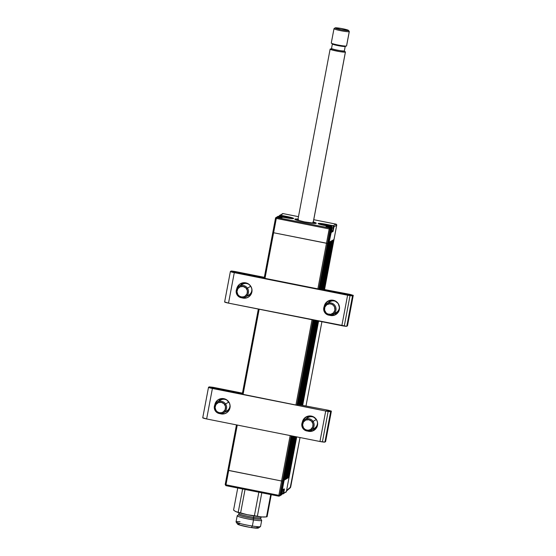 <?xml version="1.0" encoding="UTF-8"?>
<svg xmlns="http://www.w3.org/2000/svg" width="556" height="556" viewBox="0 0 556 556"><rect width="100%" height="100%" fill="white"/><g stroke="black" fill="none" stroke-linecap="round" stroke-linejoin="round"><path stroke-width="0.83" d="M294.902 219.113L298.016 219.092A10.905 1.008 -169.3 0 0 294.902 219.113A10.905 1.008 -169.3 0 0 294.826 219.203L294.826 219.203A10.905 1.008 -169.3 0 0 304.792 222.108A10.905 1.008 -169.3 0 0 316.169 223.345L312.131 223.269L304.229 222.004L297.092 220.28L294.902 219.113M281.496 217.841L282.42 217.368L278.167 216.52A0.931 0.924 -120.6 0 0 277.18 216.986A0.931 0.924 59.4 0 1 278.167 216.52L285.249 217.618A7.631 0.702 10.7 0 0 293.603 218.557L293.603 218.557A7.631 0.702 10.7 0 0 287.077 216.534L280.391 215.207A0.931 0.924 -120.6 0 0 279.307 215.936L279.216 216.416L280.293 215.533L286.979 216.861A7.318 0.674 -169.3 0 1 293.234 218.626A7.318 0.674 -169.3 0 0 286.979 216.861L286.896 217.313L287.077 216.534L280.293 215.533A0.625 0.619 59.4 0 0 279.571 216.02L279.737 215.318A0.931 0.924 59.4 0 1 280.391 215.207L283.094 213.608L298.475 216.666L283.094 213.608A0.931 0.924 -120.6 0 0 282.448 213.712L280.391 215.207L289.857 217.146L293.603 218.557L288.168 218.147L278.563 216.284L293.394 218.591M325.969 226.681L330.222 227.529L329.472 227.967A0.931 0.924 59.4 0 1 330.215 229.065L330.959 228.62A0.931 0.924 -120.6 0 0 330.222 227.529L325.969 226.681L326.789 226.195L331.042 227.043A0.931 0.924 59.4 0 1 331.779 228.141L328.728 242.423L329.076 242.465L332.168 227.904A0.931 0.924 -120.6 0 0 331.432 226.813L321.966 224.874L318.185 223.588L325.107 224.117L326.574 224.395L326.393 225.173L326.483 224.721L333.391 226.146L332.912 230.747L331.737 230.518M331.418 231.901L332.815 231.074L331.675 230.851M335.984 224.131L313.751 219.703L335.977 224.124L336.707 225.222L334.003 239.539L329.076 242.465L331.779 228.141L332.168 227.904L331.362 232.401L333.058 231.442L333.996 226.827L336.707 225.208A0.931 0.924 -120.6 0 0 335.963 224.131L333.259 225.729A0.931 0.924 59.4 0 1 333.996 226.827L336.707 225.222L333.968 239.511M279.487 216.472L279.571 216.02L279.487 216.472M276.603 217.445L275.519 218.181A0.931 0.924 59.4 0 1 275.957 217.556L277.354 217.007A0.931 0.924 -120.6 0 0 276.7 217.118A0.931 0.924 59.4 0 1 277.347 217.007L275.957 217.556A0.931 0.924 59.4 0 1 276.603 217.445L276.318 218.425L276.603 217.445L329.472 227.967L326.483 243.271L327.505 243.389L330.215 229.065L329.187 228.947L326.483 243.271L273.615 232.749L276.318 218.425L329.187 228.947L329.472 227.967L330.222 227.529A0.931 0.924 59.4 0 1 330.959 228.62L328.248 242.951L327.505 243.389L330.215 229.065L329.472 227.967L276.603 217.445L277.347 217.007L281.6 217.855L282.42 217.368L278.076 216.847L278.563 216.284A0.931 0.924 -120.6 0 0 277.91 216.395L277.083 217.257M326.615 226.806L330.945 227.369L331.439 227.856L328.728 242.423L333.996 239.546L324.593 289.322L333.996 239.546L333.44 239.879L324.113 289.231L333.44 239.879M264.149 278.306L272.801 232.512L273.615 232.749L272.801 232.512L275.512 218.188L272.801 232.512L273.615 232.749L276.318 218.425L275.519 218.181L329.187 228.947L330.959 228.62L328.255 242.944L327.505 243.389L328.179 242.993L319.429 289.308L328.186 242.986L319.429 289.308M282.288 217.375L281.412 217.876M277.444 217.111L281.871 217.605L278.076 216.847A0.625 0.619 59.4 0 0 277.5 217.035M279.307 215.936A0.931 0.924 59.4 0 1 279.737 215.318L283.101 213.601L298.475 216.659M331.425 231.866L332.175 227.904L331.425 231.866M313.751 219.703L335.977 224.124L333.259 225.729L326.483 224.721A7.318 0.674 -169.3 0 0 318.512 223.797A7.318 0.674 -169.3 0 1 326.483 224.721L333.259 225.729L326.574 224.395A7.631 0.702 10.7 0 0 318.22 223.456A7.631 0.702 10.7 0 0 324.746 225.479L318.407 223.887M313.32 221.983L316.169 223.345A10.905 1.008 -169.3 0 0 316.253 223.255L316.253 223.255A10.905 1.008 -169.3 0 0 313.32 221.983M273.615 232.749L327.505 243.389L326.483 243.271L317.844 288.995L326.483 243.271L273.615 232.749L264.976 278.466L273.615 232.749M328.367 242.353L328.728 242.423L328.367 242.353M316.065 223.387A10.905 1.008 10.7 0 0 315.884 223.269L315.05 222.789A9.966 0.917 -169.3 0 1 304.34 221.934L296.16 219.745L295.792 219.495L296.133 219.203L297.995 219.217A9.966 0.917 -169.3 0 0 296.112 219.21A9.966 0.917 -169.3 0 0 304.34 221.934L313.945 223.283L315.328 223.025L313.299 222.108A9.966 0.917 -169.3 0 1 315.05 222.789M298.544 219.398L296.695 219.495L297.696 220.162L304.459 221.872L313.146 223.088L314.411 222.859L312.806 222.101M313.271 222.261A9.035 0.834 -169.3 0 1 314.362 222.977A9.035 0.834 -169.3 0 1 305.383 222.046A9.035 0.834 -169.3 0 1 296.682 219.634A9.035 0.834 -169.3 0 1 297.967 219.37M296.112 219.21L295.166 219.349A10.905 1.008 10.7 0 0 294.944 219.398M282.747 489.718L284.095 488.919L283.664 493.207L284.457 489.016L282.74 489.732L281.447 494.52L284.151 480.196L289.085 477.27L286.375 491.587M281.009 495.139L281.843 494.284L282.587 490.322L281.836 494.277A0.931 0.924 59.4 0 1 281.405 494.909A0.931 0.924 -120.6 0 0 281.836 494.284L281.447 494.52A0.931 0.924 59.4 0 1 280.53 495.271M280.849 494.694L281.482 494.43M284.074 489.204L283.734 489.134L283.233 493.387L281.982 493.533L282.58 493.937L283.636 493.311L281.927 493.811L282.58 493.937A0.931 0.924 59.4 0 0 283.664 493.207L284.074 489.204M280.752 495.021L280.752 495.021A0.931 0.924 -120.6 0 0 281.19 495A0.931 0.924 59.4 0 1 280.752 495.021L280.752 495.021M284.79 479.821L293.04 436.147L284.79 479.821L283.379 480.064L283.81 480.155L281.016 494.701A0.625 0.619 -120.6 0 0 281.405 494.52M236.46 424.888L227.89 470.237L281.565 481.003L290.149 435.57L278.855 495.327L279.876 495.445L282.587 481.121L281.565 481.003L278.855 495.327L225.986 484.804L228.69 470.48L281.565 481.003L283.331 480.676L280.627 495.007L278.855 495.327L225.986 484.804L228.69 470.48L227.884 470.244L225.18 484.568L225.986 484.804L225.187 484.561L225.917 485.659L225.986 484.804L225.917 485.659L278.778 496.174M226.667 485.214L225.924 485.652L226.667 485.214M291.733 435.89L283.261 480.718L291.726 435.89L283.254 480.725L282.587 481.121L279.876 495.445A0.931 0.924 59.4 0 1 279.446 496.07L280.189 495.625A0.931 0.924 -120.6 0 0 280.627 495.007L278.785 496.181L278.855 495.327L278.785 496.181L225.917 485.659L225.18 484.568L236.453 424.888M283.331 480.676L280.627 495.007L283.331 480.676M281.016 494.701L280.62 494.965M281.107 494.479L284.151 480.196L281.107 494.479M287.848 477.646L295.729 436.682L288.008 477.555L289.078 477.277L296.709 436.877L286.368 491.601L283.664 493.207L286.368 491.601L285.284 492.338L285.937 492.227A0.931 0.924 -120.6 0 0 286.368 491.601L283.233 493.825M286.757 217.862L286.757 217.862A7.006 0.646 -169.3 0 1 287.938 218.105A7.006 0.646 10.7 0 0 286.757 217.862L286.757 217.862A7.006 0.646 10.7 0 0 286.305 217.771A7.006 0.646 -169.3 0 1 286.757 217.862M279.772 216.618L286.799 217.292A6.387 0.591 -169.3 0 1 291.837 218.605M286.291 217.82L288.446 218.188M284.005 217.368A7.006 0.646 -169.3 0 1 284.964 217.528A7.006 0.646 10.7 0 0 284.005 217.368L284.95 217.556M282.538 217.076L283.873 217.181L282.65 217.118M279.793 216.513L279.772 216.527A6.387 0.591 -169.3 0 1 279.793 216.513A6.387 0.591 -169.3 0 1 286.799 217.292L292.081 218.716M324.454 225.416L324.058 225.34M326.261 225.722L326.261 225.722A7.006 0.646 -169.3 0 1 327.922 226.07A7.006 0.646 10.7 0 0 326.261 225.722L326.261 225.722A7.006 0.646 10.7 0 0 324.461 225.388A7.006 0.646 -169.3 0 1 326.261 225.722M331.494 231.491A7.006 0.646 10.7 0 0 331.571 231.421L332.307 227.522A7.006 0.646 -169.3 0 1 332.182 227.612A7.006 0.646 10.7 0 0 332.286 227.453L331.793 226.737A6.387 0.591 -169.3 0 1 331.661 226.89M319.818 224.29A6.387 0.591 -169.3 0 1 326.302 225.159A6.387 0.591 -169.3 0 1 331.793 226.737L331.494 226.911M323.634 225.25A7.006 0.646 -169.3 0 1 324.058 225.319A7.006 0.646 10.7 0 0 323.634 225.25M322.313 224.951L327.894 226.104M319.575 224.304L326.302 225.159L331.793 226.737M282.038 493.248L282.073 493.221A7.006 0.646 -169.3 0 1 282.059 493.228L282.038 493.248A7.006 0.646 10.7 0 0 282.059 493.228A7.006 0.646 -169.3 0 1 282.038 493.241L282.698 489.843L282.059 493.228A7.006 0.646 10.7 0 0 282.114 493.172L282.851 489.266M306.154 416.889A7.791 7.714 -120.6 0 0 302.867 421.302M307.037 430.872L311.506 431.317L315.447 429.19L317.532 425.208L317.504 422.178L316.322 419.377L312.826 416.52L308.358 416.083L304.417 418.209L302.318 422.268A7.791 7.714 59.4 0 1 302.339 422.185L302.339 422.185A7.791 7.714 59.4 0 1 314.362 417.368A7.791 7.714 59.4 0 1 307.517 431.053M218.647 399.472A7.791 7.714 -120.6 0 0 215.353 403.885M217.709 401.828L220.829 399.166L223.859 398.659L220.843 398.659L218.07 399.827L215.957 401.967L214.811 404.851A7.791 7.714 59.4 0 1 214.825 404.768L214.825 404.768A7.791 7.714 59.4 0 1 226.848 399.952A7.791 7.714 59.4 0 1 220.009 413.636M206.637 418.953L202.773 417.758A4.518 0.417 10.7 0 0 202.738 417.792A4.518 0.417 10.7 0 0 206.637 418.953L212.399 388.47A4.518 0.417 -169.3 0 1 208.5 387.317A4.518 0.417 -169.3 0 1 208.535 387.275L211.565 387.907L212.26 387.476L211.572 387.88L208.535 387.275L211.551 388.296L212.767 388.255L211.572 387.88L212.767 388.255L212.399 388.47L325.712 411.023L212.767 388.255L325.712 411.023L330.118 411.642L326.087 410.808L330.66 411.586L331.348 411.176L325.614 441.624L324.906 442.062L330.66 411.586L331.369 411.113L328.339 410.245L331.376 411.148L328.311 410.571L331.348 411.176L325.594 441.652L324.906 442.062L330.66 411.586A4.518 0.417 -169.3 0 1 325.712 411.023L319.957 441.506A4.518 0.417 10.7 0 0 324.906 442.062L319.957 441.506L206.637 418.953L212.399 388.47L325.712 411.023L319.957 441.506L206.637 418.953M209.223 386.872L208.535 387.275L209.223 386.872L213.073 387.303L242.395 393.433L212.705 387.525L212.573 388.213L213.073 387.303L209.223 386.872M242.451 393.148L213.073 387.303L242.451 393.148M218.084 401.606L220.19 399.479M227.696 410.947L224.958 412.017M230.177 406.811L228.342 410.314L224.582 412.239M212.142 388.109L212.26 387.476L212.142 388.109M328.339 410.245L297.675 404.434L328.339 410.245M306.099 418.967L308.114 416.979M315.62 428.447L311.853 429.6M327.901 410.815L328.311 410.571L327.901 410.815M317.108 426.779L315.252 428.662L311.478 429.816M305.73 419.189L308.761 416.666L311.728 416.159M221.357 413.678L221.121 413.629A7.791 7.714 -120.6 0 0 226.57 412.872M308.629 431.046A7.791 7.714 -120.6 0 0 314.084 430.288M219.53 413.455L222.49 414.046L225.444 413.455L227.939 411.774L229.593 409.251L230.149 406.276L229.538 403.302L226.66 399.82L223.859 398.659M308.865 431.095L313.327 430.65M305.953 417.021L303.84 419.161L302.707 421.962M224.374 413.678L225.819 413.233M217.278 400.57L215.2 404.546M243.236 297.863L243.007 297.814A7.791 7.714 -120.6 0 0 248.456 297.05M239.594 286.013L242.715 283.351L245.745 282.844L242.729 282.844L239.949 284.005L237.836 286.152L236.696 289.037A7.791 7.714 59.4 0 1 236.71 288.953L236.71 288.953A7.791 7.714 59.4 0 1 248.734 284.13A7.791 7.714 59.4 0 1 241.895 297.821M330.514 315.231A7.791 7.714 -120.6 0 0 335.963 314.467M328.923 315.057L331.883 315.648L334.837 315.057L338.284 312.194L339.549 307.878L338.208 303.562L334.712 300.699L330.236 300.261L326.302 302.388L324.204 306.453A7.791 7.714 59.4 0 1 324.217 306.37L324.217 306.37A7.791 7.714 59.4 0 1 336.241 301.547A7.791 7.714 59.4 0 1 329.402 315.238M352.546 295.764L347.597 295.208L352.546 295.764A4.518 0.417 -169.3 0 1 347.597 295.208L341.843 325.684A4.518 0.417 10.7 0 0 346.784 326.247L352.546 295.764L353.234 295.361L347.472 325.837L346.784 326.247L352.546 295.764L353.234 295.361L347.5 325.809L346.596 326.289L228.523 303.131L224.659 301.936A4.518 0.417 10.7 0 0 224.624 301.977A4.518 0.417 10.7 0 0 228.523 303.131L234.285 272.655A4.518 0.417 -169.3 0 1 230.386 271.495A4.518 0.417 -169.3 0 1 230.413 271.46L233.45 272.092L234.145 271.655L233.457 272.065L230.413 271.46L233.43 272.482L347.597 295.208L341.843 325.684L228.523 303.131L234.285 272.655L347.973 294.986L234.285 272.655L234.653 272.433L233.444 272.079L352.546 295.764M350.224 294.423L353.234 295.361L319.561 288.62L350.224 294.423M337.506 312.625L333.739 313.779M327.984 303.152L330 301.157M349.78 295L349.849 294.645L353.234 295.361L350.197 294.756L349.509 295.16L350.197 294.756L349.849 294.645L349.78 295M327.609 303.368L330.639 300.852L333.607 300.337M338.993 310.964L335.963 313.48L333.364 314.001M231.101 271.05L264.281 277.618L234.583 271.703L234.458 272.391L234.959 271.488L231.525 271.008L234.583 271.703L231.101 271.05L230.413 271.46L231.101 271.05M264.336 277.333L234.959 271.488L264.336 277.333M249.581 295.125L246.843 296.202M239.963 285.791L242.075 283.657M252.056 290.996L250.228 294.499L246.468 296.424M234.02 272.294L234.145 271.655L234.02 272.294M328.04 301.067A7.791 7.714 -120.6 0 0 324.746 305.48M240.526 283.65A7.791 7.714 -120.6 0 0 237.238 288.064M241.408 297.641L244.376 298.231L247.33 297.641L249.825 295.952L251.903 291.976L251.875 288.946L250.693 286.145L248.539 284.005L245.745 282.844M239.163 284.748L237.078 288.731M246.252 297.863L247.705 297.418M327.838 301.199L325.719 303.347L324.593 306.147M330.75 315.28L335.212 314.835M313.077 421.406L312.194 421.99A5.296 5.247 59.4 0 1 310.811 429.315A5.296 5.247 59.4 0 1 303.506 427.863L302.853 428.315A6.227 6.172 -120.6 0 0 311.443 430.024A6.227 6.172 -120.6 0 0 313.077 421.406A6.227 6.172 59.4 0 1 311.138 430.226A6.227 6.172 59.4 0 1 302.853 428.315A6.227 6.172 59.4 0 1 304.792 419.502A6.227 6.172 59.4 0 1 313.077 421.406L316.371 419.453L313.077 421.406A6.227 6.172 -120.6 0 0 304.479 419.697A6.227 6.172 -120.6 0 0 302.853 428.315L303.506 427.863L302.596 424.93L303.451 421.997L305.793 420.051L308.83 419.745L311.534 421.191L313 423.894L312.729 426.945L310.811 429.315L308.927 430.108L306.87 430.108L304.973 429.322L303.506 427.863A5.296 5.247 59.4 0 1 304.89 420.538A5.296 5.247 59.4 0 1 312.194 421.99L313.077 421.406M311.138 430.226L314.46 428.259A6.227 6.172 -120.6 0 0 317.149 420.968M315.794 418.689A6.227 6.172 -120.6 0 0 308.114 417.535L304.792 419.502M225.562 403.99L224.687 404.573A5.296 5.247 59.4 0 1 223.303 411.899A5.296 5.247 59.4 0 1 215.999 410.446L215.339 410.898A6.227 6.172 -120.6 0 0 223.936 412.608A6.227 6.172 -120.6 0 0 225.562 403.99A6.227 6.172 59.4 0 1 223.623 412.809A6.227 6.172 59.4 0 1 215.339 410.898A6.227 6.172 59.4 0 1 217.278 402.085A6.227 6.172 59.4 0 1 225.562 403.99L228.863 402.037L225.562 403.99A6.227 6.172 -120.6 0 0 216.972 402.28A6.227 6.172 -120.6 0 0 215.339 410.898L215.999 410.446L215.082 407.513L215.943 404.58L218.286 402.634L221.323 402.329L224.026 403.774L225.486 406.478L225.215 409.529L223.303 411.899L221.413 412.691L219.363 412.691L217.459 411.906L215.999 410.446A5.296 5.247 59.4 0 1 217.382 403.121A5.296 5.247 59.4 0 1 224.687 404.573L225.562 403.99M223.623 412.809L226.945 410.842A6.227 6.172 -120.6 0 0 229.635 403.552M228.287 401.272A6.227 6.172 -120.6 0 0 220.6 400.118L217.278 402.085M332.641 300.358L332.988 300.865M338.854 309.574L339.236 310.137M336.227 313.306L335.845 312.736L336.227 313.306M332.022 300.442L332.342 300.914M338.569 310.158L339.007 310.797M333.023 314.404L336.338 312.444A6.227 6.172 -120.6 0 0 336.651 312.243L333.329 314.209A6.227 6.172 59.4 0 1 324.635 312.347A6.227 6.172 59.4 0 1 326.365 303.882L326.775 304.723A5.296 5.247 59.4 0 1 334.08 306.175A5.296 5.247 59.4 0 1 332.696 313.501L333.329 314.209A6.227 6.172 -120.6 0 0 334.962 305.591A6.227 6.172 -120.6 0 0 326.365 303.882A6.227 6.172 59.4 0 1 335.06 305.744A6.227 6.172 59.4 0 1 333.329 314.209L336.651 312.243A6.227 6.172 -120.6 0 0 339.035 305.154M337.68 302.867A6.227 6.172 -120.6 0 0 329.993 301.72L326.678 303.68M326.775 304.723L329.687 303.826L331.703 304.229L333.419 305.376L334.573 307.086L334.9 310.137L333.489 312.84L330.806 314.293L327.769 313.994L326.052 312.847L324.586 310.144L324.864 307.093L326.775 304.723L326.365 303.882A6.227 6.172 -120.6 0 0 324.739 312.5A6.227 6.172 -120.6 0 0 333.329 314.209L332.696 313.501A5.296 5.247 59.4 0 1 325.392 312.048A5.296 5.247 59.4 0 1 326.775 304.723M247.448 288.175L246.572 288.759A5.296 5.247 59.4 0 1 245.182 296.084A5.296 5.247 59.4 0 1 237.878 294.631L237.224 295.083A6.227 6.172 -120.6 0 0 245.821 296.793A6.227 6.172 -120.6 0 0 247.448 288.175A6.227 6.172 59.4 0 1 245.509 296.987A6.227 6.172 59.4 0 1 237.224 295.083A6.227 6.172 59.4 0 1 239.163 286.264A6.227 6.172 59.4 0 1 247.448 288.175L250.749 286.222L247.448 288.175A6.227 6.172 -120.6 0 0 238.858 286.465A6.227 6.172 -120.6 0 0 237.224 295.083L237.878 294.631L236.967 291.698L237.829 288.759L240.171 286.813L243.201 286.514L245.912 287.959L247.371 290.663L247.1 293.714L245.182 296.084L243.299 296.876L241.248 296.876L239.344 296.084L237.878 294.631A5.296 5.247 59.4 0 1 239.268 287.306A5.296 5.247 59.4 0 1 246.572 288.759L247.448 288.175M245.509 296.987L248.831 295.027A6.227 6.172 -120.6 0 0 251.52 287.737M250.172 285.45A6.227 6.172 -120.6 0 0 242.485 284.304L239.163 286.264M331.536 48.455A6.54 0.605 10.7 0 0 337.68 50.2A6.54 0.605 10.7 0 0 344.345 50.909A0.931 0.924 -120.6 0 0 345.081 52A7.478 0.688 -169.3 0 1 336.894 51.082A7.478 0.688 -169.3 0 1 330.493 49.102A0.931 0.924 -120.6 0 0 331.147 48.984A0.931 0.924 59.4 0 1 330.493 49.102L331.39 49.004M345.387 52.062L313.07 223.088L345.387 52.062A7.791 0.723 -169.3 0 1 337.256 51.18A7.791 0.723 -169.3 0 1 330.139 49.102A7.791 0.723 -169.3 0 1 330.195 49.039A7.791 0.723 -169.3 0 1 331.209 48.942L330.195 49.039L330.952 49.602L338.354 51.388L344.449 52.16L345.422 51.923L344.498 51.451A7.791 0.723 -169.3 0 1 345.443 51.993A7.791 0.723 -169.3 0 1 345.387 52.062M346.562 45.821A7.791 0.723 -169.3 0 1 346.534 45.967A7.791 0.723 -169.3 0 1 346.471 45.995A7.791 0.723 -169.3 0 1 338.806 45.161A7.791 0.723 -169.3 0 1 331.362 43.139L332.446 44.056A6.54 0.605 10.7 0 0 338.694 45.752A6.54 0.605 10.7 0 0 345.13 46.454A6.54 0.605 10.7 0 0 345.186 46.426L344.345 50.909A6.54 0.605 10.7 0 0 344.386 50.853L344.435 51.52M333.996 28.683L331.286 43.007A7.791 0.723 10.7 0 0 338.402 45.085A7.791 0.723 10.7 0 0 346.534 45.967L349.244 31.643A7.791 0.723 -169.3 0 1 341.113 30.761A7.791 0.723 -169.3 0 1 333.996 28.683A7.791 0.723 -169.3 0 1 334.052 28.62L335.122 27.89A6.853 0.632 -169.3 0 1 335.136 27.883L341.002 29.697L348.501 30.545A6.853 0.632 -169.3 0 1 341.036 29.711A6.853 0.632 -169.3 0 1 335.122 27.89L334.052 28.62A7.791 0.723 10.7 0 0 334.038 28.627A7.791 0.723 10.7 0 0 340.758 30.691A7.791 0.723 10.7 0 0 349.244 31.643L346.534 45.967A7.791 0.723 10.7 0 0 346.59 45.898L349.3 31.574A7.791 0.723 -169.3 0 1 349.244 31.643A7.791 0.723 10.7 0 0 349.279 31.504L348.536 30.427A6.853 0.632 -169.3 0 1 348.501 30.545L349.244 31.643L348.306 30.26L346.214 29.551L338.785 28.071L335.136 27.883A6.853 0.632 -169.3 0 1 341.975 28.599A6.853 0.632 -169.3 0 1 348.536 30.427M331.035 49.046L331.536 48.421A6.54 0.605 10.7 0 0 337.513 50.165A6.54 0.605 10.7 0 0 344.345 50.909L345.186 46.433A6.54 0.605 -169.3 0 1 338.361 45.689A6.54 0.605 -169.3 0 1 332.377 43.945A6.54 0.605 -169.3 0 1 332.425 43.889M344.352 51.465L345.116 51.868L344.769 52.076L339.751 51.597L332.988 50.186L330.493 49.102M344.421 51.493A7.478 0.688 -169.3 0 1 345.081 52A0.931 0.924 59.4 0 1 344.345 50.909M260.91 517.65A11.217 1.036 -169.3 0 1 253.564 517.33A1.87 0.646 98.7 0 1 254.099 515.961A1.87 0.646 -81.3 0 0 253.564 517.33A11.217 1.036 -169.3 0 1 238.885 513.57L238.656 514.787A11.217 1.036 10.7 0 0 253.334 518.546L253.564 517.33L253.334 518.546A11.217 1.036 -169.3 0 1 238.719 514.703L237.273 515.676A12.461 1.154 10.7 0 0 253.508 519.95L253.334 518.546L253.508 519.95A12.461 1.154 -169.3 0 1 237.203 515.773L236.05 521.869A12.461 1.154 10.7 0 0 252.355 526.045L253.508 519.95L252.355 526.045A12.461 1.154 -169.3 0 1 236.085 521.987A12.461 1.154 -169.3 0 1 240.032 521.771M236.085 521.987L237.572 524.141A10.592 0.98 10.7 0 0 251.402 527.595L252.355 526.045L251.402 527.595L249.422 527.276L238.99 524.843L237.558 524.009L239.636 523.856M265.295 516.906L261.869 516.948L266.512 516.885L270.73 494.576L266.512 516.885A17.132 1.585 10.7 0 0 267.095 516.698A17.132 1.585 -169.3 0 1 266.512 516.885L261.869 516.948A15.575 1.439 10.7 0 0 264.517 517.024L265.42 516.969M235.779 511.589A15.575 1.439 10.7 0 0 235.8 511.596L233.562 510.123L237.739 488.008L233.562 510.123L235.237 511.312M235.8 511.596L238.218 512.264A17.132 1.585 10.7 0 0 240.609 512.91A17.132 1.585 -169.3 0 1 238.218 512.264L242.618 488.981L238.218 512.264L235.814 511.603A15.575 1.439 10.7 0 0 247.427 514.731L254.398 515.739A17.132 1.585 10.7 0 0 257.379 516.197A17.132 1.585 -169.3 0 1 254.398 515.739L258.846 492.213L254.398 515.739L247.427 514.731A15.575 1.439 10.7 0 0 261.869 516.948L247.427 514.731L235.814 511.603A15.575 1.439 10.7 0 0 235.814 511.603L235.271 511.318M256.907 527.185L258.255 527.804M258.338 528.012L251.402 527.595A10.592 0.98 10.7 0 0 258.297 528.061L260.465 526.595A12.461 1.154 -169.3 0 1 252.355 526.045A12.461 1.154 10.7 0 0 260.535 526.497L261.688 520.402A12.461 1.154 -169.3 0 1 253.508 519.95A12.461 1.154 10.7 0 0 261.654 520.284L260.667 518.845A11.217 1.036 -169.3 0 1 253.334 518.546A11.217 1.036 10.7 0 0 260.695 518.95L260.924 517.733A11.217 1.036 -169.3 0 1 253.564 517.33A11.217 1.036 -169.3 0 1 238.899 513.647M257.379 516.197L261.8 492.797L257.379 516.197L259.603 516.67L257.379 516.197M260.729 516.837L261.869 516.948L260.729 516.837M267.095 516.698L271.258 494.68L267.095 516.698M240.609 512.91L245.043 489.468L240.609 512.91L244.001 513.918L240.609 512.91M245.71 514.349L244.001 513.918L245.71 514.349M286.479 491.073L290.169 487.89A1.564 1.55 -130.8 0 0 290.677 487L286.576 490.538L290.677 487L300.025 437.537L290.684 486.993L290.03 487.994M306.022 405.804L321.91 321.722L306.022 405.804M290.169 487.89L300.031 437.537M285.047 479.321L284.978 479.71M318.595 321.062L302.714 405.143M296.716 436.877L286.375 491.594M288.515 477.611L296.23 436.78L288.515 477.611M302.228 405.046L318.115 320.965L302.228 405.046M332.849 240.227L323.606 289.127L332.849 240.227M317.615 320.868L301.727 404.949L317.615 320.868M332.69 240.324L323.474 289.099L332.69 240.324L331.946 240.762L322.834 288.974L331.946 240.762M317.476 320.84L301.588 404.921L317.476 320.84M287.772 478.049L295.59 436.655L287.772 478.049L287.028 478.494L294.958 436.529L287.028 478.494L286.354 478.528M300.949 404.796L316.837 320.708L300.949 404.796M331.355 241.109L322.334 288.877L331.355 241.109M316.336 320.61L300.448 404.692L316.336 320.61M294.451 436.425L286.514 478.438L294.451 436.425M331.202 241.207L322.195 288.849L331.202 241.207L330.452 241.645L321.556 288.724L330.452 241.645M316.197 320.583L300.31 404.664L316.197 320.583M286.277 478.938L294.319 436.404L286.277 478.938L285.534 479.376L293.679 436.272L285.534 479.376L284.867 479.411M299.677 404.539L315.565 320.458L299.677 404.539M329.868 241.992L321.055 288.62L329.868 241.992M315.057 320.353L299.17 404.441L315.057 320.353M293.172 436.175L285.019 479.321L293.172 436.175M329.708 242.089L320.916 288.592L329.708 242.089L329.145 242.416L320.444 288.501L329.145 242.416M314.925 320.332L299.038 404.414L314.925 320.332M284.227 480.148L292.56 436.05L284.227 480.148M298.558 404.316L314.446 320.235L298.558 404.316M313.612 320.068L297.55 405.122M282.587 481.121L291.156 435.772L282.587 481.121M296.967 405.011L313.042 319.957L296.967 405.011M318.852 289.19L327.505 243.389L318.852 289.19M312.034 319.756L295.959 404.81L312.034 319.756M228.69 470.48L237.273 425.048L228.69 470.48M243.09 394.287L259.159 309.233L243.09 394.287M272.808 232.519L264.156 278.306M258.345 309.066L242.27 394.128L258.338 309.066M325.997 226.688L330.222 227.529L330.959 228.62L328.255 242.944M275.512 218.188L275.957 217.556M335.977 224.124L336.714 225.215L324.6 289.328M306.342 416.778L305.967 416.993M218.828 399.354L218.452 399.576M202.738 417.792L208.5 387.317M331.376 411.148L325.614 441.624M322.556 441.047L328.151 411.447M226.758 412.76L226.389 412.983M314.272 430.177L313.897 430.4M248.643 296.946L248.268 297.168M336.158 314.362L335.782 314.585M353.262 295.326L347.5 325.809M344.442 325.225L350.03 295.625M224.624 301.977L230.386 271.495M328.221 300.956L327.852 301.178M240.713 283.539L240.338 283.762M345.443 51.993L313.111 223.088M345.234 46.37L344.386 50.853M346.471 45.995L345.13 46.454M332.377 43.945L331.536 48.421M330.132 49.109L297.808 220.197M260.924 517.733L261.327 516.906M238.885 513.57L238.816 512.653M321.917 321.722L306.029 405.804"/></g></svg>
